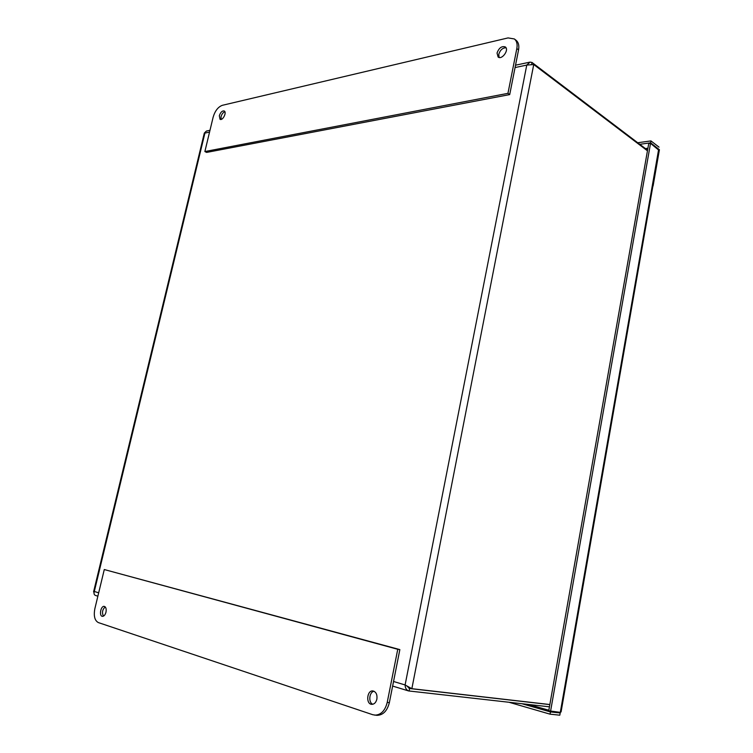 <?xml version="1.0" encoding="UTF-8"?>
<svg xmlns="http://www.w3.org/2000/svg" width="753" height="753" viewBox="0 0 753 753"><rect width="100%" height="100%" fill="white"/><g stroke="black" fill="none" stroke-linecap="round" stroke-linejoin="round"><path stroke-width="1.13" d="M374.015 691.254C369.168 691.96 368.17 702.558 372.801 704.271M376.886 699.104C375.992 702.568 374.269 704.309 371.718 704.337C365.6 704.046 366.946 689.983 372.97 690.962C376.076 691.856 377.385 694.567 376.886 699.104M105.204 606.88C102.352 609.629 101.768 612.726 103.472 616.142M105.975 612.208C105.185 614.947 103.989 616.331 102.399 616.349C98.822 616.076 100.789 605.628 104.262 606.381C105.966 607.012 106.54 608.951 105.975 612.208M94.869 608.65L104.281 569.541L399.852 649.604L389.357 702.634C387.211 710.992 383.042 715.218 376.867 715.331L372.82 714.738L98.342 622.58C94.671 620.566 93.513 615.916 94.869 608.65M104.281 569.541L397.753 649.293L387.221 702.417C385.065 710.794 380.905 715.03 374.721 715.143M397.753 649.293L399.852 649.604M224.893 111.773C223.114 112.395 221.834 114.032 221.034 116.677L221.081 119.416M219.321 115.764C220.544 112.225 222.173 110.625 224.206 110.964C227.067 112.253 222.709 120.988 220.055 119.303L219.321 115.764M506.025 47.787C502.609 47.816 500.199 49.98 498.778 54.301L499.107 57.463M497.046 53.021C498.975 47.872 501.733 45.848 505.301 46.94C509.47 49.717 501.922 60.249 498.1 57.021L497.046 53.021M509.706 94.586L518.563 49.858C519.325 45.491 518.497 42.3 516.078 40.285L514.355 38.958C516.784 40.973 517.603 44.173 516.831 48.55L507.955 93.344L509.706 94.586L206.604 152.417L204.872 151.551L213.146 117.157C215.038 110.851 218.097 106.907 222.333 105.316L508.068 37.914L514.355 38.958M507.955 93.344L204.872 151.551M647.561 150.214L532.032 62.48L530.027 62.113L526.771 65.078L533.736 64.532L647.458 150.807M549.85 704.535L411.853 688.694L405.105 684.957C405.199 688.035 406.375 690.04 408.644 690.943L549.455 706.822M407.044 686.171L409.594 688.515L549.841 704.61M408.992 688.336L409.594 688.515L409.095 691.047M97.871 596.169L95.471 595.435C94.069 594.851 93.683 593.533 94.304 591.481L93.579 591.867L94.04 592.366M409.02 687.225L411.853 688.694L533.736 64.532M93.607 591.764L204.327 133.065L206.407 131.06L209.983 130.297M531.693 64.203L532.032 62.48M555.45 711.839L559.394 712.554M555.403 712.131L553.766 711.66M548.843 710.248L528.851 704.507M653.077 186.057L659.421 149.696L656.032 147.579M645.406 148.576L647.909 148.237M655.562 147.212L656.108 147.146M658.64 149.094L650.62 142.816L650.95 140.905L637.716 142.741M650.62 142.816L639.777 144.303M561.089 711.867L560.307 712.366L548.749 710.794L648.728 143.578L650.526 143.334L659.035 150.393M650.95 140.905L659.035 147.146M509.028 702.276L550.057 714.164L559.808 715.19L559.968 714.305M559.526 712.282L560.204 712.969L550.452 711.924L550.057 714.164M550.556 711.312L650.526 143.334M522.045 703.744L550.452 711.924M558.397 712.451L560.204 712.969L559.808 715.19M559.95 712.799L559.903 712.319M387.221 702.417L389.357 702.634M516.831 48.55L518.563 49.858M209.55 132.104L204.91 133.083L94.304 591.481L98.681 592.799M393.546 681.484L405.105 684.957L526.771 65.078L515.052 67.554M560.307 712.366L658.611 149.565M392.633 686.068L408.644 690.953M529.557 62.217L515.523 65.2M652.879 186.076L561.07 711.952"/></g></svg>
